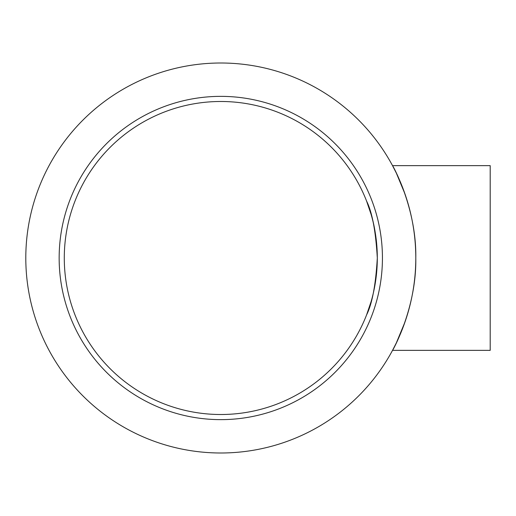 <?xml version="1.0" encoding="UTF-8"?>
<svg xmlns="http://www.w3.org/2000/svg" width="516" height="516" viewBox="0 0 516 516"><rect width="100%" height="100%" fill="white"/><g stroke="black" fill="none" stroke-linecap="round" stroke-linejoin="round"><path stroke-width="0.77" d="M371.127 301.544L366.618 314.844C372.197 303.679 375.758 284.729 377.306 258A156.509 156.509 0 0 1 142.539 393.54A156.509 156.509 0 0 1 142.539 122.46A156.509 156.509 0 0 1 377.306 258C376.938 240.966 374.874 226.453 371.127 214.456L366.618 201.156C372.184 212.302 375.745 231.226 377.306 257.923M392.528 350.364C392.412 351.138 416.683 308.104 415.793 258A194.996 194.996 0 0 0 220.796 63.004A194.996 194.996 0 0 0 25.8 258A194.996 194.996 0 0 0 220.796 452.996A194.996 194.996 0 0 0 415.793 258C416.683 207.896 392.412 164.862 392.528 165.636L490.2 165.636L490.2 350.364L392.528 350.364L396.346 342.888L404.944 322.145M404.944 193.855L396.346 173.112L392.528 165.636M59.153 258A161.643 161.643 0 0 0 301.615 397.984A161.643 161.643 0 0 0 301.615 118.016A161.643 161.643 0 0 0 59.153 258"/></g></svg>
